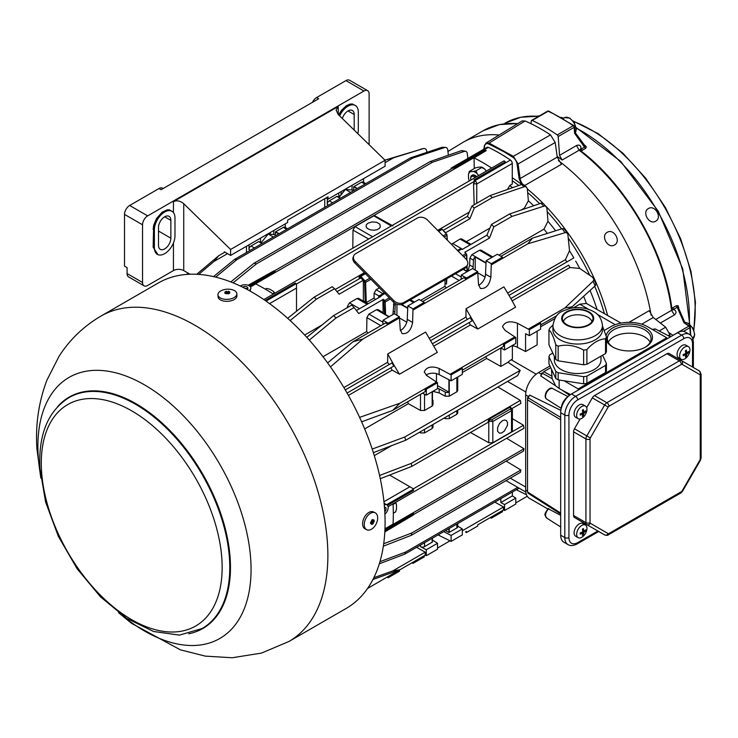 <?xml version="1.0" encoding="UTF-8"?>
<svg xmlns="http://www.w3.org/2000/svg" width="738" height="738" viewBox="0 0 738 738"><rect width="100%" height="100%" fill="white"/><g stroke="black" fill="none" stroke-linecap="round" stroke-linejoin="round"><path stroke-width="1.11" d="M672.041 309.692L674.246 309.683C676.571 311.353 676.608 313.096 674.366 314.941L671.58 310.338A157.305 90.82 -120 0 0 579.145 150.229L562.144 160.035L559.552 155.331L558.186 136.539L574.155 127.323L574.588 133.292L585.474 148.449L586.442 146.89L584.773 145.718L584.597 146.871L579.93 150.146M517.642 123.652A157.305 90.82 -120 0 0 483.067 130.792L464.912 141.272L483.067 130.792L499.395 124.602L517.882 123.504M538.878 116.207L520.788 117.241L504.82 123.283A152.941 88.302 -120 0 1 538.629 116.355M579.754 149.897L581.037 148.246C580.769 145.395 579.265 144.491 576.544 145.515L579.145 150.229L581.027 151.493M678.296 307.709L678.157 305.716L676.285 305.744L677.216 307.285L678.296 307.709L678.185 307.211L685.048 322.912M683.969 322.746L689.652 326.03A1.458 0.766 -55.8 0 0 688.923 326.104L683.969 322.746L677.216 307.285L673.702 309.314L672.779 307.774L671.783 308.032M655.768 319.462L671.58 310.338L671.423 308.069M531.046 123.707L531.259 120.995A1.458 0.839 60 0 1 531.563 120.432A1.458 0.839 60 0 1 532.19 120.451A183.522 105.958 -120 0 1 557.264 134.925A1.458 0.839 60 0 1 558.186 136.539M562.144 160.035A157.305 90.82 -120 0 0 557.144 156.364M581.037 148.246L581.959 150.469L581.24 151.207M585.151 146.069L574.985 132.277M674.246 309.683L672.18 309.969M669.541 333.013L672.955 335.32A1.458 0.839 60 0 1 673.019 335.366M574.874 132.13L574.588 133.292M584.422 145.072L585.492 145.7M678.683 308.336L678.674 307.1M648.361 208.586L648.361 208.586C641.59 211.981 649.32 225.376 655.648 221.206L655.648 221.206C662.613 217.701 654.874 204.306 648.361 208.586M448.012 151.438L462.523 142.637A157.332 90.839 60 0 1 499.119 135.017M558.445 160.653A157.332 90.839 60 0 1 651.091 315.154M524.672 185.542L561.387 164.325L557.255 157.12L555.197 142.48L550.502 134.869A183.522 105.958 -120 0 0 525.096 120.967L522.034 120.958M522.808 184.343A7.279 4.216 60 0 1 520.124 178.55L519.118 178.651L521.674 184.435A156.391 90.294 -120 0 0 521.517 184.325A156.391 90.294 -120 0 0 512.283 177.738M607.614 315.347A156.391 90.294 -120 0 0 544.976 205.339M543.03 203.337A156.391 90.294 -120 0 0 527.375 188.974M659.163 330.965L665.685 327.211L653.259 317.506L649.154 310.698L628.979 322.349M614.468 244.979C621.516 241.427 613.767 228.033 607.18 232.369C600.335 235.819 608.057 249.195 614.468 244.979M503.141 155.367A10.203 5.886 60 0 1 504.045 155.829A10.203 5.886 60 0 1 505.484 156.825M519.118 178.651L517.07 164.085A6.55 3.782 -120 0 0 512.818 157.222L504.045 151.807L488.648 143.984L489.091 143.071L486.01 143.052L484.432 145.635A0.729 0.489 9.5 0 0 484.635 146.05L484.137 149.021M517.07 164.085L518.085 163.984L513.362 156.355L489.091 143.071L525.096 120.967M550.502 134.869L513.362 156.355L512.818 157.222M665.685 327.211L669.901 334.766A183.522 105.958 60 0 1 670.086 336.657M668.259 335.707L669.901 334.766M685.371 350.762L686.405 350.172L685.371 350.762L685.777 353.447A1.089 0.627 -60 0 0 685.713 353.548L683.194 354.535L683.194 355.725L685.713 354.738A1.089 0.627 -60 0 0 685.777 354.775L685.371 356.989L686.405 356.389L686.81 354.175A1.089 0.627 -60 0 0 686.866 354.074L688.582 352.616L688.582 351.426L686.866 352.884L685.648 352.247M689.947 349.978A7.279 4.207 -60 0 1 686.764 357.303A7.279 4.207 -60 0 1 681.156 359.258A7.279 4.207 -60 0 1 679.652 355.919A7.279 4.207 -60 0 1 682.825 348.594A7.279 4.207 -60 0 1 688.443 346.639A7.279 4.207 -60 0 1 689.947 349.978M686.866 354.074L685.74 353.493M686.405 356.389L685.731 355.236M685.251 354.397L684.956 353.889M685.602 354.6L684.624 354.037M685.694 352.616L686.285 352.616M687.244 352.616L688.582 352.616M686.405 350.172L686.626 352.819M681.156 359.258L678.582 357.764A7.279 4.207 -60 0 1 677.069 354.434A7.279 4.207 -60 0 1 680.251 347.109A7.279 4.207 -60 0 1 685.86 345.153L688.443 346.639M582.383 410.227L583.407 409.627L582.383 410.227L582.78 412.902A1.089 0.627 -60 0 0 582.725 413.012L580.197 414L580.197 415.19L582.725 414.202A1.089 0.627 -60 0 0 582.78 414.239L582.383 416.453L583.407 415.854L583.813 413.64A1.089 0.627 -60 0 0 583.878 413.538L585.594 412.081L585.594 410.891L583.878 412.348L582.66 411.712M586.95 409.433A7.279 4.207 -60 0 1 583.776 416.767A7.279 4.207 -60 0 1 578.158 418.714A7.279 4.207 -60 0 1 576.655 415.383A7.279 4.207 -60 0 1 579.837 408.059A7.279 4.207 -60 0 1 585.446 406.103A7.279 4.207 -60 0 1 586.95 409.433M583.878 413.538L582.752 412.957M583.407 415.854L582.743 414.691M582.264 413.861L581.968 413.354M582.605 414.064L581.627 413.501M582.706 412.081L583.288 412.081M584.247 412.081L585.594 412.081M583.407 409.627L583.638 412.274M578.158 418.714L575.585 417.228A7.279 4.207 -60 0 1 574.081 413.898A7.279 4.207 -60 0 1 577.254 406.564A7.279 4.207 -60 0 1 582.872 404.618L585.446 406.103M582.383 529.155L583.407 528.556L582.383 529.155L582.78 531.83A1.089 0.627 -60 0 0 582.725 531.941L580.197 532.928L580.197 534.118L582.725 533.131A1.089 0.627 -60 0 0 582.78 533.159L582.383 535.373L583.407 534.782L583.813 532.568A1.089 0.627 -60 0 0 583.878 532.458L585.594 531.009L585.594 529.819L583.878 531.277L582.66 530.64M586.95 528.362A7.279 4.207 -60 0 1 583.776 535.696A7.279 4.207 -60 0 1 578.158 537.642A7.279 4.207 -60 0 1 576.655 534.312A7.279 4.207 -60 0 1 579.837 526.978A7.279 4.207 -60 0 1 585.446 525.032A7.279 4.207 -60 0 1 586.95 528.362M583.878 532.458L582.752 531.886M583.407 534.782L582.743 533.62M582.264 532.79L581.968 532.283M582.605 532.993L581.627 532.421M582.706 531.009L583.288 531.009M584.247 531.009L585.594 531.009M583.407 528.556L583.638 531.203M578.158 537.642L575.585 536.157A7.279 4.207 -60 0 1 574.081 532.827A7.279 4.207 -60 0 1 577.254 525.493A7.279 4.207 -60 0 1 582.872 523.546L585.446 525.032M602.448 325.596L602.448 329.757A24.76 14.299 180 0 1 587.162 342.967A24.76 14.299 180 0 1 560.179 339.867A24.76 14.299 180 0 1 552.919 329.757L552.919 325.596C555.732 311.067 562.365 311.584 569.754 308.493C578.324 306.667 586.193 307.672 593.38 311.482C598.758 314.259 601.774 318.964 602.448 325.596A24.76 14.299 180 0 1 587.162 338.797A24.76 14.299 180 0 1 560.179 335.707A24.76 14.299 180 0 1 552.919 325.596M588.5 312.211A15.295 8.828 0 0 0 571.83 310.301A15.295 8.828 0 0 0 562.393 318.456A15.295 8.828 0 0 0 566.867 324.702A15.295 8.828 0 0 0 583.537 326.62A15.295 8.828 0 0 0 592.974 318.456A15.295 8.828 0 0 0 588.5 312.211M602.448 325.892L606.424 336.943L606.424 351.629A29.354 16.946 180 0 1 605.547 353.511L586.894 364.277A29.354 16.946 180 0 1 583.638 364.784L558.159 360.836A29.354 16.946 180 0 1 555.779 359.461L548.943 344.747L548.943 330.061A29.354 16.946 180 0 1 549.819 328.189L552.937 324.997M606.424 336.943A29.354 16.946 180 0 1 605.547 338.825C599.33 339.065 593.112 342.653 586.894 349.591A29.354 16.946 180 0 1 583.638 350.098C575.142 345.43 566.655 344.12 558.159 346.15A29.354 16.946 180 0 1 556.932 345.485A29.354 16.946 180 0 1 555.779 344.775C553.5 336.528 551.221 331.62 548.943 330.061M583.638 350.098L583.638 364.784M586.894 349.591L586.894 364.277M605.547 338.825L605.547 353.511M558.159 346.15L558.159 360.836M555.779 344.775L555.779 359.461M692.521 367.017L692.521 343.733A2.915 1.679 0 0 0 693.379 342.543C693.176 338.41 691.838 335.679 689.357 334.351L685.233 331.971A15.295 8.828 120 0 0 677.585 332.727L571.507 393.981A15.295 8.828 120 0 0 560.686 412.708L564.81 415.088A2.915 1.679 0 0 0 568.933 415.088A12.38 7.149 120 0 1 577.688 399.922A2.915 1.679 -120 0 0 575.622 396.352A15.295 8.828 120 0 0 564.81 415.088L564.81 537.578A15.295 8.828 120 0 0 567.974 544.579C570.345 546.065 573.38 545.862 577.079 543.971A2.915 1.679 60 0 0 577.688 542.633A12.38 7.149 120 0 1 568.933 537.578L568.933 415.088M567.974 544.579L563.86 542.209A15.295 8.828 120 0 1 560.686 535.207L560.686 412.708M686.986 363.816L669.145 353.511A4.373 2.518 120 0 0 666.958 353.733L594.496 395.568A4.373 2.518 120 0 0 592.31 397.874L586.664 407.644M580.114 419.009L574.468 428.769A4.373 2.518 120 0 0 573.564 431.822L573.564 515.502A4.373 2.518 120 0 0 574.468 517.495L592.31 527.799A4.373 2.518 120 0 0 592.328 527.808M574.468 517.495L586.83 524.635A2.915 2.38 -60 0 0 590.345 523.297A1.458 0.839 120 0 1 590.04 522.633A2.915 1.679 180 0 1 585.926 522.633A4.373 2.518 120 0 0 586.83 524.635L604.662 534.93L586.83 524.635M592.31 527.799L604.662 534.93A2.915 2.38 -60 0 0 608.186 533.602A1.458 0.839 120 0 0 608.915 533.528L681.377 491.683A1.458 0.839 120 0 0 682.106 490.918L682.567 491.185L680.777 493.021L608.306 534.856A2.915 1.679 -120 0 0 608.915 533.528M560.686 417.413L528.122 397.819L529.7 395.088L527.633 397.514L528.122 397.819L527.522 399.839L527.522 491.942L528.122 493.27L560.686 513.999L528.122 493.27M551.47 369.212L552.144 378.659L555.576 385.78L540.751 375.946L541.72 373.114L542.319 373.225L540.751 375.946M529.7 395.088L560.862 410.374A2.915 1.679 180 0 1 560.871 410.328C561.323 403.917 564.21 398.917 569.533 395.319A2.915 1.679 -120 0 1 569.551 395.31L561.996 390.107L570.566 394.572M650.141 342.248A21.845 12.611 0 0 0 644.634 336.897A21.845 12.611 0 0 0 608.223 342.248M645.132 347.303A21.845 12.611 0 0 0 651.027 338.677A21.845 12.611 0 0 0 644.634 329.757A21.845 12.611 0 0 0 620.824 327.026A21.845 12.611 0 0 0 607.337 338.677A21.845 12.611 0 0 0 613.232 347.303M550.751 367.662L543.629 371.777M666.774 338.973L666.774 337.783L578.195 388.926L578.195 390.116M527.532 399.664L527.587 397.681L527.522 399.839L560.686 419.802M551.572 376.002L543.777 371.684L542.319 373.225L552.144 378.659M564.109 380.79L578.195 388.926M561.996 390.107L559.146 388.465L559.146 380.024M606.424 340.384A23.302 13.459 0 0 0 612.706 346.998A23.302 13.459 0 0 0 645.658 346.998A23.302 13.459 0 0 0 645.658 327.976A23.302 13.459 0 0 0 621.691 324.748A23.302 13.459 0 0 0 606.073 335.725M666.774 337.783L647.724 326.786A26.217 15.138 0 0 0 610.64 326.786L604.376 330.403M560.686 515.308L548.389 508.851M555.576 385.78L559.146 388.465M549.967 365.974L538.546 372.57A18.21 10.507 -60 0 0 525.668 394.867L525.668 490.014A18.21 10.507 -60 0 0 529.441 498.344L547.78 508.934M552.799 353.05L549.819 354.766A29.354 16.946 0 0 0 548.943 356.648L548.943 363.779L555.779 378.493A29.354 16.946 0 0 0 558.159 379.867L583.638 383.815A29.354 16.946 0 0 0 586.894 383.308L605.547 372.533A29.354 16.946 0 0 0 606.424 370.661L606.424 363.52L602.577 355.227M548.943 356.648L555.779 371.362A29.354 16.946 0 0 0 558.159 372.736L583.638 376.675A29.354 16.946 0 0 0 586.894 376.168L605.547 365.402A29.354 16.946 0 0 0 606.424 363.52M600.99 356.14L600.99 360.079A23.302 13.459 180 0 1 586.599 372.515A23.302 13.459 180 0 1 561.203 369.6A23.302 13.459 180 0 1 554.376 360.079L554.376 356.463M563.389 321.602A14.566 8.413 180 0 1 573.435 315.172A14.566 8.413 180 0 1 587.983 317.266A14.566 8.413 180 0 1 591.977 321.602M558.159 372.736L558.159 379.867M555.779 371.362L555.779 378.493M605.547 365.402L605.547 372.533M586.894 376.168L586.894 383.308M583.638 376.675L583.638 383.815M287.543 228.817L284.776 227.221A2.915 1.679 120 0 0 283.318 227.369L275.708 231.76A2.915 1.679 120 0 0 275.394 231.972L275.394 234.684L268.189 234.038L261.16 242.774M268.189 234.038L273.346 237.018M365.817 183.633L363.05 182.028A2.915 1.679 120 0 0 361.592 182.175L353.982 186.566A2.915 1.679 120 0 0 353.677 186.779L353.677 190.173L345.43 189.435L339.065 197.369M345.43 189.435L350.596 192.415M369.12 144.694L369.12 93.984A7.279 4.207 -60 0 0 367.616 90.654A7.279 4.207 -60 0 0 363.972 91.014L147.683 215.883A7.279 4.207 -60 0 0 142.535 224.804L142.535 282.488A7.279 4.207 120 0 0 144.048 285.818A7.279 4.207 120 0 0 147.683 285.458L173.439 270.588A7.279 4.207 180 0 1 183.734 270.588L190.044 274.232M224.315 252.488L224.315 251.806L230.597 255.431L287.645 222.489L287.645 220.118L328.041 196.788L328.041 199.168L385.088 166.234L385.088 160.284L338.225 114.501L336.094 110.073L338.225 106.493L338.225 114.501M385.088 160.284L230.597 249.481L183.734 203.697C180.303 200.828 176.871 200.136 173.439 201.64L338.225 106.493M230.597 255.431L230.597 249.481M142.535 224.804L124.51 214.398L124.51 266.132L127.084 267.617L127.084 273.567A7.279 4.207 120 0 0 128.596 276.898L144.048 285.818M124.51 214.398A7.279 4.207 -60 0 1 129.667 205.478L159.011 188.531A7.279 4.207 -60 0 1 162.655 188.172L163.209 188.485M312.478 102.314A7.279 4.207 -60 0 1 316.593 97.554L345.947 80.608A7.279 4.207 -60 0 1 349.591 80.248L367.616 90.654M316.593 97.554L318.659 98.744L161.078 189.721L159.011 188.531M328.041 199.168L325.947 198.005M338.89 196.474L340.707 195.321M340.882 195.1L341.316 191.502M270.246 232.535L270.246 234.223M354.185 130.1L354.185 114.501A8.736 5.046 120 0 0 352.377 110.497A8.736 5.046 120 0 0 342.331 118.514M170.856 238.18L170.856 220.348A8.736 5.046 120 0 0 169.048 216.345A8.736 5.046 120 0 0 162.314 218.688A8.736 5.046 120 0 0 158.504 227.479L158.504 245.32A8.736 5.046 120 0 0 160.312 249.324A8.736 5.046 120 0 0 167.046 246.981A8.736 5.046 120 0 0 170.856 238.18L158.504 231.049M338.945 115.211L341.703 110.691L346.5 106.124L350.006 104.528L352.349 104.326L355.292 105.451A14.566 8.413 120 0 1 358.308 112.121L358.308 129.962A14.566 8.413 120 0 1 357.865 133.689M355.292 105.451A14.566 8.413 120 0 0 339.664 115.912M174.98 217.968A14.566 8.413 120 0 0 171.963 211.299A14.566 8.413 120 0 0 160.736 215.201A14.566 8.413 120 0 0 154.38 229.859L154.38 247.7A14.566 8.413 120 0 0 157.397 254.37A14.566 8.413 120 0 0 168.624 250.468A14.566 8.413 120 0 0 174.98 235.809L174.98 217.968M274.942 293.143A9.769 5.636 60 0 0 273.06 291.141L269.665 289.185L266.676 288.41L265.348 289.176M273.06 291.141L274.767 293.254M274.407 292.875L272.82 293.789M395.706 502.31A9.769 5.636 60 0 1 396.5 504.949L396.5 508.869L395.679 511.849L393.326 513.205M395.531 502.412L396.5 504.949M395.679 502.919L393.068 504.432M476.72 176.659A5.83 3.367 -120 0 0 475.207 175.45A5.83 3.367 -120 0 0 474.285 175.035A5.83 3.367 -120 0 0 472.099 175.293M478.639 175.552L477.08 173.614A9.769 5.636 -120 0 0 473.326 171.447L470.392 171.714A9.769 5.636 -120 0 0 468.51 174.38L468.51 178.301A9.769 5.636 -120 0 0 469.303 180.939M470.392 171.714L469.331 171.4L475.41 167.895L478.113 167.249L481.056 166.991L484.811 169.159A9.769 5.636 -120 0 0 482.929 167.775L482.108 167.295L476.028 170.81L473.326 171.447M484.811 169.159L486.36 171.087M469.331 171.4L468.51 174.38M477.08 173.614L476.028 170.81M475.207 177.526A4.954 2.86 -120 0 0 474.174 176.76A4.954 2.86 -120 0 0 470.678 178.781A4.954 2.86 -120 0 0 470.826 180.054M476.305 176.889A5.83 3.367 -120 0 0 474.792 175.69A5.83 3.367 -120 0 0 471.877 175.404A5.83 3.367 -120 0 0 470.678 178.07L470.678 178.781M227.295 291.731L229.075 291.538L229.786 291.916L228.734 292.442L229.786 293.041L228.337 293.872L224.804 293.244L225.846 292.562L224.804 292.119L226.252 291.289L227.295 291.731L227.387 293.327M220.699 298.134A9.465 5.074 176.7 0 1 217.941 294.822A9.465 5.074 176.7 0 1 223.642 289.766A9.465 5.074 176.7 0 1 234.084 290.403A9.465 5.074 176.7 0 1 236.843 293.715A9.465 5.074 176.7 0 1 231.142 298.779A9.465 5.074 176.7 0 1 220.699 298.134M225.846 292.562L225.92 293.798M236.843 293.715L236.963 295.68A9.465 5.074 176.7 0 1 231.262 300.744A9.465 5.074 176.7 0 1 220.81 300.098A9.465 5.074 176.7 0 1 218.061 296.787L217.941 294.822M226.252 291.289L227.156 293.355M228.346 291.196L227.599 293.447M228.734 292.442L228.798 293.604M371.666 521.554L370.55 522.135L370.651 523.851L371.767 523.279L371.777 524.497L373.216 523.666L373.207 522.439L374.194 521.803L371.666 521.545L371.528 520.272L372.976 519.441L373.114 520.724L371.841 520.096M364.268 525.133A9.465 5.83 -63.6 0 1 367.856 515.493A9.465 5.83 -63.6 0 1 375.172 512.781A9.465 5.83 -63.6 0 1 377.653 517.403A9.465 5.83 -63.6 0 1 374.065 527.033A9.465 5.83 -63.6 0 1 366.749 529.746A9.465 5.83 -63.6 0 1 364.268 525.133M374.194 521.803L374.092 520.087L373.114 520.724M366.749 529.746L365.107 528.925A9.465 5.83 -63.6 0 1 362.616 524.312A9.465 5.83 -63.6 0 1 366.205 514.681A9.465 5.83 -63.6 0 1 373.52 511.969L375.172 512.781M371.767 523.279L370.587 522.688M371.463 521.665L373.216 523.666M373.207 522.439L371.555 521.618M118.523 612.641L131.567 623.342L180.321 649.809L205.312 656.128L232.249 657.752L261.547 653.065L288.945 641.47A187.895 108.486 -120 0 0 288.964 641.46L346.168 608.435A187.895 108.486 -120 0 0 384.766 511.526A187.895 108.486 -120 0 0 298.752 328.871A187.895 108.486 -120 0 0 158.283 282.986L101.069 316.021A187.895 108.486 -120 0 0 101.051 316.03C83.791 326.141 69.787 339.572 59.031 356.316L46.863 380.282C38.671 402.062 35.35 424.848 36.9 448.63L40.811 478.03M188.716 633.785A133.615 77.149 -120 0 0 230.247 559.625A133.615 77.149 -120 0 0 160.386 421.499A133.615 77.149 -120 0 0 57.592 406.666M465.069 268.208A7.279 5.415 21.9 0 0 467.006 266.049L467.551 264.693A7.279 5.415 21.9 0 0 465.946 259.001L427.403 219.952A7.279 5.415 -158.1 0 0 417.431 218.042L355.642 253.715A7.279 5.415 -158.1 0 0 353.705 255.883L353.151 257.23A7.279 5.415 -158.1 0 0 354.766 262.931L393.308 301.98A7.279 5.415 21.9 0 0 403.271 303.881L465.069 268.208L465.613 266.852L403.815 302.534A7.279 5.415 21.9 0 1 393.852 300.624L355.31 261.575A7.279 5.415 -158.1 0 1 353.705 255.883M465.613 266.852A7.279 5.415 21.9 0 0 467.551 264.693M363.364 301.132L363.336 280.606A173.329 100.073 60 0 1 364.304 281.676L365.033 280.966A1.458 0.839 -120 0 1 365.633 282.35L370.919 279.296M363.668 300.956A150.026 86.614 60 0 1 364.618 301.851M347.081 393.05L393.815 366.066L347.081 393.05M348.41 395.402L392.173 370.135L390.799 367.81M379.563 475.456L411.241 463.39A183.522 105.958 60 0 1 411.795 466.379L380.273 478.713M512.587 187.637A155.847 89.981 -120 0 0 509.709 185.542L507.467 189.445M540.603 323.216L540.603 329.166L529.377 335.642L529.377 329.701L540.603 323.216L539.616 322.598L528.297 329.111L564.865 307.995L593.555 280.744L593.758 279.019L592.42 277.119L579.8 268.466L569.957 267.488A150.026 86.614 -120 0 0 568.629 265.136L510.825 298.512L568.629 265.136M579.736 268.503A155.847 89.981 -120 0 0 575.668 261.077M379.959 561.683L405.679 552.042L517.707 487.366L525.807 492.043M405.679 552.042A183.522 105.958 60 0 1 404.719 554.164L519.063 488.15M494.875 502.117L503.491 506.978L503.491 509.949L477.754 524.838M462.329 530.742L503.491 506.978M497.929 386.989L520.336 400.411A183.522 105.958 60 0 1 520.88 403.4L512.08 408.483M444.119 418.059L445.254 418.667L449.257 418.649L456.868 414.258L457.717 413.049L457.717 410.208M419.424 432.311L420.494 432.911L424.544 432.911L432.154 428.52L433.003 427.32L433.003 424.47M374.304 455.641L391.592 445.66M411.241 463.39L520.336 400.411M373.834 577.716L392.671 570.963L425.217 552.172L425.217 555.142L399.968 569.745L372.939 579.487M516.314 489.737L526.498 494.764M437.514 548.066L450.023 540.825L451.103 541.388L451.103 535.437L462.329 528.962L457.717 526.102M438.04 534.93L450.023 540.843M384.913 530.105L413.538 513.583A183.522 105.958 60 0 1 413.455 514.617L523.454 451.13A183.522 105.958 60 0 0 524.008 448.769L506.628 438.271M502.532 510.53L502.495 511.72L491.277 518.196L491.222 517.061L503.51 509.967L504.561 510.53L515.788 504.045L515.788 498.095L512.375 495.899L512.375 492.006M399.489 569.92L367.561 588.454M388.142 576.572L388.179 577.716L399.406 571.24L399.461 570.04M540.603 326.842L554.681 318.715M573.518 307.847L579.791 304.222L588.767 309.397M528.297 329.111L517.43 323.262L517.43 347.303L525.576 351.519L537.126 344.849L537.126 331.168M517.43 347.303A8.736 5.046 0 0 0 512.375 345.864M462.329 372.524L486.646 358.483L500.825 366.417L507.993 362.284A14.566 8.413 120 0 1 511.25 359.784L512.375 359.138L512.375 345.458M424.258 555.723L424.221 556.904L412.994 563.389L412.939 562.255L425.236 555.151L426.287 555.714L437.514 549.238L437.514 543.288L432.44 540.022M621.036 323.096L586.387 303.438A150.026 86.614 -120 0 0 583.666 296.325M596.987 309.222A155.847 89.981 -120 0 0 590.077 290.486M547.319 233.365A150.026 86.614 -120 0 0 543.943 229.167L547.974 221.289A155.847 89.981 -120 0 1 555.576 230.736M498.934 255.154L543.943 229.167M466.351 241.667L489.949 228.051M521.24 209.979L524.34 208.199L528.371 200.764A155.847 89.981 -120 0 1 533.602 205.754M524.903 208.725A150.026 86.614 -120 0 0 524.34 208.199M512.135 300.873L569.957 267.488M586.387 303.438L579.791 304.222M392.671 570.963L399.968 569.745M372.201 449.082L404.719 437.025L520.189 370.356L517.707 375.568L405.679 440.254L373.363 452.652M404.719 437.025A183.522 105.958 60 0 1 405.679 440.254M364.738 273.042L359.378 276.584A1.458 0.839 60 0 1 359.674 275.957A1.458 0.839 60 0 1 360.808 276.353L360.089 277.091A173.329 100.073 60 0 1 361.712 278.826L363.336 280.606M383.695 543.731L411.795 532.984A183.522 105.958 60 0 1 411.241 535.336L383.345 546.166M471.001 244.361L461.527 238.891L460.06 239.029L451.444 244.306M474.257 208.024L469.931 218.697A174.057 100.497 -120 0 0 467.32 216.437L471.942 206.059A183.522 105.958 60 0 1 474.257 208.024L492.375 197.572L524.681 186.585L526.351 187L527.338 188.753L528.371 200.764M469.931 218.697L445.641 232.719L444.101 231.252M444.959 279.813L445.014 283.272L446.49 284.121L446.868 278.715M439.156 535.447L439.156 534.284M443.75 531.637L451.103 535.437M467.892 271.243L469.672 265.016L473.15 267.027L473.464 260.173A2.915 1.679 -60 0 1 475.207 256.944L475.207 270.117M472.966 268.826A8.736 5.046 120 0 0 473.15 267.027M404.719 554.164L379.323 563.786M517.43 489.091L517.43 490.263M382.754 293.558L376.122 289.73L379.369 287.857M489.506 238.033A174.057 100.497 -120 0 0 486.886 235.191L491.517 224.417A183.522 105.958 60 0 1 493.833 226.861L489.506 238.033L464.792 252.304L465.318 252.673L464.792 252.304A174.057 100.497 60 0 1 465.973 253.614L466.268 253.734M466.416 531.378L466.453 532.532L465.438 531.941M515.788 502.882L527.264 496.25M466.453 532.532L477.68 526.046L477.735 524.847M384.867 531.129L413.455 514.617A2.915 1.679 60 0 1 413.4 514.976L384.821 531.941M411.795 532.984L520.88 470.005A183.522 105.958 60 0 1 520.336 472.357L411.241 535.336M433.861 346.067L470.447 324.941L477.744 329.028L515.604 307.174L509.949 296.916L503.897 286.888L466.038 308.752L465.918 317.109L429.331 338.235M392.173 370.135L399.47 374.221L437.33 352.358L425.614 332.082L387.764 353.936L387.644 362.303L343.88 387.57M359.618 417.376L399.968 403.206L436.536 382.09L425.217 388.649L426.287 389.221L426.287 395.162L422.551 393.16M451.103 374.886L451.103 380.836L462.329 374.351L462.329 368.41L451.103 374.886L439.156 368.456C431.49 365.762 426.518 366.924 424.239 371.934L426.795 375.596L437.514 382.736L437.514 388.686L426.287 395.162M462.329 368.41L461.342 367.792L450.023 374.304L514.81 336.897L503.491 343.456L503.491 346.426L462.329 370.19M517.43 323.262C509.764 320.569 504.792 321.731 502.513 326.74L505.078 330.403L515.788 337.543L504.561 344.028L504.561 349.978L500.825 347.967L500.825 366.417M540.603 324.997L556.849 315.624M568.777 308.733L572.162 306.787L564.865 307.995M486.646 358.483L485.899 356.583M437.514 382.736L426.287 389.221M399.968 403.206L392.671 410.411L361.629 421.832M572.162 306.787L595.391 285.606L595.88 283.724L593.592 278.595M439.156 368.456L439.156 374.655A8.736 5.046 0 0 0 426.094 375.116M451.103 380.836L439.156 374.655M529.377 335.642L525.576 333.677L525.576 351.519M507.615 293.041L565.428 259.656L569.515 250.643L567.799 233.891L566.701 232.811L565.216 232.654L527.808 243.808L491.24 264.924L502.532 258.383L502.495 257.211L497.347 254.241L486.121 260.717L491.277 263.697L491.213 264.914M500.954 256.317L532.504 238.106L562.633 228.549L564.339 229.084L567.633 233.632M527.808 243.808L532.504 238.106M422.68 301.51L463.842 277.746L466.416 279.232L477.754 272.709L412.957 310.117L424.258 303.576L424.221 302.405L419.073 299.434L407.846 305.91L412.994 308.881L412.597 322.451L407.228 319.351L407.846 305.91M389.184 316.685L380.448 311.648A2.915 1.679 -60 0 1 381.592 311.657L377.985 309.573L376.518 309.711L368.908 314.102L366.887 317.608L366.703 331.5L367.967 333.096M327.607 362.893L353.022 341.731L385.568 322.94L388.142 324.425L399.479 317.903L362.902 339.019L330.458 366.869M382.902 324.48L383.031 320.246L388.179 323.216L388.142 324.425M353.022 341.731L362.902 339.019M477.754 272.709L478.51 284.388L480.401 288.438C485.881 288.973 489.368 285.246 490.871 277.257L491.24 264.924M399.479 317.903L400.236 329.582L402.127 333.631C407.607 334.166 411.094 330.43 412.597 322.451M461.305 275.053L466.453 278.023L477.68 271.538L472.532 268.567L461.305 275.053L461.176 279.287M477.68 271.538L477.735 272.7M478.575 285.246A8.736 5.046 120 0 0 485.503 274.158L490.871 277.257M485.503 274.158L486.121 260.717M547.974 221.289L546.923 208.328L546.138 206.603L544.755 205.893L511.941 216.409A183.522 105.958 60 0 0 509.626 213.965L541.332 203.125L543.067 203.356L546.138 206.603M384.184 292.737L378.945 296.206A1.458 0.839 60 0 1 379.249 295.587A1.458 0.839 60 0 1 380.374 295.984A174.057 100.497 60 0 1 380.799 296.436L356.399 310.523M306.787 337.331L333.677 315.55L351.786 305.089A183.522 105.958 60 0 1 354.102 307.534L358.705 313.549L383.419 299.277L382.921 300.246A173.329 100.073 60 0 1 383.871 301.298L384.609 300.587A1.458 0.839 -120 0 1 385.199 301.971L390.356 298.991M333.677 315.55A183.522 105.958 60 0 1 335.993 317.995L354.102 307.534M335.993 317.995L309.296 340.117M492.735 256.907L480.973 250.117L479.506 250.256L471.896 254.647L469.875 258.106L469.672 265.016M493.833 226.861L511.941 216.409M491.517 224.417L509.626 213.965M361.712 278.826A174.057 100.497 -120 0 0 360.725 277.977L337.008 291.667M287.663 318.318L314.111 297.183L332.22 286.722A183.522 105.958 60 0 1 334.535 288.696L316.427 299.158L290.135 320.56M471.942 206.059L490.05 195.598A183.522 105.958 60 0 1 492.375 197.572M490.05 195.598L521.923 184.371L523.473 184.555L526.452 187.092M314.111 297.183A183.522 105.958 60 0 1 316.427 299.158M304.665 335.024L321.943 325.043M368.013 303.816L358.539 298.346L357.072 298.484L349.461 302.875L347.441 306.381L347.432 307.608M363.419 280.191L339.129 294.213L334.535 288.696M467.892 158.402L467.182 152.683L466.204 151.493L464.866 151.198L432.376 162.295L256.427 263.881L233.079 282.839M230.791 281.925L254.112 263.18L430.06 161.594L461.637 150.58L465.733 151.29M430.06 161.594A183.522 105.958 60 0 1 432.376 162.295M254.112 263.18A183.522 105.958 60 0 1 256.427 263.881M448.353 155.211L447.689 149.159L446.73 147.748L445.318 147.342L412.81 158.07L236.861 259.656L215.662 277.11M213.522 276.602L234.546 259.416L410.494 157.84L441.896 147.314L445.641 147.351M410.494 157.84A183.522 105.958 60 0 1 412.81 158.07M234.546 259.416A183.522 105.958 60 0 1 236.861 259.656M426.85 152.351L426.804 151.825C426.582 149.334 425.448 148.255 423.381 148.578L384.922 160.128M196.732 274.278L218.679 255.745L224.915 252.147M346.583 188.467L346.519 189.537M385.088 162.664L393.465 157.831L384.959 160.164M338.926 197.295L338.724 193.005M260.652 242.479L260.449 238.199M420.466 149.242A174.897 100.977 -120 0 1 423.381 148.578L393.465 157.831M218.679 255.745L213.974 261.455L198.707 274.388M273.872 230.441L273.687 234.527M352.146 185.247L351.925 190.017M188.347 273.254L186.28 274.453M506.167 461.112L520.88 470.005M411.795 466.379L488.344 422.191L488.169 421.25L492.836 421.463L492.818 442.726L488.768 442.726L488.796 421.582L489.783 419.774L491.812 419.756L492.836 421.463L511.545 410.66L510.511 408.963L491.812 419.756M511.028 408.049L509.764 407.311L488.943 419.322L488.169 421.25M507.993 362.284L520.189 370.356M448.916 379.701L448.916 392.182A2.915 1.679 180 0 1 445.254 392.072L439.156 388.926L439.156 392.939L445.254 396.214L449.257 396.195L456.868 391.804L457.717 390.596L457.717 377.017M439.156 392.939L432.874 391.361M364.664 428.907L408.372 403.677L420.494 410.457L424.544 410.457L432.154 406.066L433.003 404.867L433.003 400.697A2.915 1.679 180 0 1 432.44 401.693L432.44 391.61M506.037 480.613L517.707 487.366M569.441 250.68A155.847 89.981 -120 0 1 573.841 257.922L509.008 295.357M432.551 343.696L472.089 320.873L432.551 343.696M387.542 505.373L413.538 490.373A183.522 105.958 60 0 0 413.455 489.239A2.915 1.679 -120 0 0 413.4 488.814L389.59 475.069M393.031 503.86A183.522 105.958 60 0 1 393.022 524.174L384.968 528.823M472.089 320.873L470.272 317.718L430.734 340.55M376.122 289.73L374.129 293.207L374.046 298.097L366.233 302.608L365.633 282.35L364.6 282.368L364.304 281.676M388.981 364.655L387.644 362.303M566.812 261.981A150.026 86.614 -120 0 0 565.428 259.656M384.959 529.054L524.008 448.769M384.581 508.74L384.618 507.329M509.709 185.542L512.283 184.048L512.283 163.495L476.748 184.011A2.915 1.679 -120 0 0 474.866 180.552A183.522 105.958 60 0 0 473.925 179.915L505.281 161.816L504.109 160.838L263.817 299.573M250.376 286.805L486.333 150.58L485.189 150.211L453.824 168.31L452.892 167.858A2.915 1.679 -120 0 0 451.61 167.812A2.915 1.679 -120 0 0 451.01 168.928M274.176 271.021L452.754 168.126M249.721 286.15L275.136 271.483A183.522 105.958 60 0 0 274.195 271.031A2.915 1.679 -120 0 0 273.853 270.901L248.125 285.283M335.209 289.508L364.369 272.663M437.671 230.348L469.248 212.12M250.477 286.962L255.699 283.945A183.522 105.958 60 0 1 273.3 294.093M368.686 239.029L352.995 230.118L352.81 248.189M352.995 230.118L355.006 226.603L374.387 215.551L392.967 225.939M474.257 168.559L474.045 157.886L486.333 150.58M383.133 313.189L382.921 300.246M246.418 289.084L247.387 288.53L244.915 288.309M474.165 204.777L473.565 183.614L474.912 181.013L296.51 284.01L296.51 311.242M247.396 289.093L247.387 288.53M392.902 314.545L393.935 302.552M388.105 506.702L524.008 428.243A183.522 105.958 60 0 0 523.454 425.245L512.698 418.797M413.372 488.805L523.454 425.245M467.32 216.437L443.381 230.256M503.491 343.456L504.561 344.028M515.788 337.543L515.788 343.493L504.561 349.978M529.377 329.701L528.297 329.139M512.375 495.899L500.825 502.569L500.825 498.676M504.561 510.53L504.561 504.58L500.825 502.569M504.561 504.58L515.788 498.095M466.038 308.752L477.744 329.028M467.458 271.501L463.418 269.158M324.785 198.67L324.702 207.369M363.511 178.688L363.622 182.36M340.541 198.227L337.192 196.29A2.915 1.679 120 0 0 336.879 196.446L329.277 200.837A2.915 1.679 120 0 0 327.211 204.315L328.594 205.118M327.377 198.799L327.211 204.315M353.677 186.779L357.026 188.707M491.277 518.196L490.263 517.615M400.291 330.44A8.736 5.046 120 0 0 407.228 319.351M375.467 299.517L374.046 298.097M365.199 302.405L366.233 302.608M388.179 323.216L399.406 316.731L394.249 313.761L383.031 320.246M399.406 316.731L399.461 317.894M322.995 356.731L366.703 331.5M412.994 308.881L424.221 302.405M394.692 314.019A8.736 5.046 120 0 0 394.867 312.211L395.19 305.366A2.915 1.679 -60 0 1 395.669 303.687M407.736 308.373L401.214 304.609M393.815 366.066L391.998 362.911L345.255 389.895M392.884 364.507L393.409 364.194L399.47 374.221M387.764 353.936L393.409 364.194M470.447 324.941L469.073 322.617M471.158 319.314L471.683 319.01M406.804 322.22L399.489 317.995M396.933 315.31L396.933 304.213M381.592 311.657A2.915 1.679 -60 0 1 382.173 312.644M394.867 312.211L393.336 311.325M486.886 235.191L462.163 249.462A174.057 100.497 60 0 0 461.739 249.001L458.132 251.086M604.348 313.466A155.847 89.981 -120 0 0 594.699 286.261M589.754 275.246A155.847 89.981 -120 0 0 578.998 254.951A155.847 89.981 -120 0 0 568.62 238.632M561.553 228.845A155.847 89.981 -120 0 0 547.227 211.603M539.663 203.679A155.847 89.981 -120 0 0 527.716 192.636M518.786 185.45A155.847 89.981 -120 0 0 512.283 180.764M446.241 287.903L444.977 286.307L420.66 300.348M467.255 319.462L465.918 317.109M485.078 277.027L477.763 272.802M445.014 283.272L444.977 286.307M486.01 263.18L475.207 256.944M491.277 263.697L502.495 257.211M466.453 278.023L466.416 279.232M213.974 261.455L227.507 253.641M246.492 246.252L246.427 252.562M285.237 223.882L285.348 227.553M262.267 243.411L258.918 241.483A2.915 1.679 120 0 0 258.604 241.63L251.003 246.031A2.915 1.679 120 0 0 248.937 249.509L250.32 250.311M249.084 244.758L248.937 249.509M275.394 231.972L278.743 233.9M416.601 547.31L425.217 552.172M445.567 530.576L448.916 532.513A2.915 1.679 0 0 0 449.257 532.347L456.868 527.956A2.915 1.679 0 0 0 457.717 526.766L457.717 523.565M426.287 555.714L426.287 549.773L420.494 546.655A2.915 1.679 0 0 0 424.544 546.618L432.154 542.218A2.915 1.679 0 0 0 432.44 542.024L432.44 538.159M426.287 549.773L437.514 543.288M451.103 541.388L462.329 534.902L462.329 528.962M448.916 532.513L448.916 528.648M392.671 410.411L425.217 391.62L425.217 388.649M408.372 403.677L407.625 401.776M432.44 399.701A2.915 1.679 180 0 1 433.003 400.697M436.462 373.594L436.462 382.035M448.916 392.182L437.514 385.596M439.156 388.926A8.736 5.046 0 0 0 437.514 388.179M388.179 577.716L387.164 577.134M412.994 563.389L411.988 562.808M473.565 183.614L476.748 184.011L476.748 203.282M512.283 163.495A2.915 1.679 -120 0 0 510.401 160.035A183.522 105.958 60 0 0 488.418 147.342A2.915 1.679 -120 0 0 487.135 147.296L451.61 167.812M488.418 147.342L452.892 167.858A183.522 105.958 60 0 1 453.824 168.31M474.045 157.886A183.522 105.958 60 0 1 491.646 168.033M473.925 179.915L474.912 181.013M473.658 184.011L473.658 189.362M372.616 236.76L355.006 226.603M391.315 225.966L373.705 215.81M368.096 223.134L371.952 221.926L376.638 222.276L379.821 224.204L380.411 226.815L379.175 228.54L376.795 229.767L373.742 230.247L370.125 229.795L367.293 228.411L366.03 226.612L366.389 224.656L368.096 223.134M509.764 407.311L511.609 408.409L510.548 407.791L510.511 408.963M470.484 432.496L488.768 442.726M512.393 409.452L511.545 410.66L511.517 431.933L512.366 430.844L512.393 409.452L510.576 407.284M511.517 431.933L492.818 442.726M502.403 420.678L499.506 423.455L497.643 427.477L497.578 431.287L499.506 433.224L501.84 432.865L504.358 431.029L507.476 425.328L507.532 422.514L506.443 420.586L504.626 419.996L502.403 420.678M265.126 300.467L295.237 283.088A183.522 105.958 60 0 1 296.169 283.715A2.915 1.679 60 0 1 296.51 283.982M249.14 290.551A5.876 3.395 0 0 0 250.855 288.152A5.876 3.395 0 0 0 249.14 285.754A5.876 3.395 0 0 0 240.357 286.058M246.972 289.379A2.915 1.679 0 0 0 247.894 288.152A2.915 1.679 0 0 0 247.036 286.962A2.915 1.679 0 0 0 242.636 287.156M250.127 291.104L250.855 288.152M384.895 514.137A5.876 3.395 120 0 0 388.179 507.55A5.876 3.395 120 0 0 386.961 504.857A5.876 3.395 120 0 0 384.277 505.013M386.961 504.857L384.111 503.27M384.775 511.729A2.915 1.679 120 0 0 386.075 508.759A2.915 1.679 120 0 0 385.476 507.43A2.915 1.679 120 0 0 384.48 507.366M576.544 145.515L559.552 155.331M557.264 134.925L573.223 125.709A1.458 0.839 60 0 1 574.155 127.323A1.458 0.766 175.8 0 0 574.579 126.733A1.458 1.458 0 0 0 573.952 125.635A1.458 0.756 124.6 0 0 573.223 125.709A183.522 105.958 -120 0 0 548.149 111.235L532.19 120.451M531.563 120.432L547.522 111.217A1.458 0.839 60 0 1 548.149 111.235A1.458 0.922 115 0 1 548.869 111.152L573.952 125.635A1.458 0.756 124.6 0 1 574.155 126.244A1.458 0.766 175.8 0 1 574.579 126.733L574.994 132.453M690.307 335.006A183.522 105.958 -120 0 0 689.855 327.718L683.545 331.353M676.285 305.744L672.779 307.774M585.474 148.449L581.959 150.469M689.864 326.648A1.458 0.756 175.4 0 1 690.279 327.119A1.458 0.756 175.4 0 1 689.855 327.718A1.458 0.839 60 0 0 688.923 326.104L672.955 335.32M674.366 314.941L660.344 323.032M693.665 329.729A147.111 84.935 -120 0 0 573.389 121.41M563.546 118.274A147.111 84.935 -120 0 0 561.563 117.785M539.312 115.958A147.111 84.935 -120 0 0 537.688 116.124M689.31 323.964A152.941 88.302 -120 0 0 576.203 128.052M488.648 143.984A6.55 3.782 -120 0 0 484.635 146.05M484.635 145.368A0.729 0.489 9.5 0 0 484.432 145.635L483.842 149.196M555.197 142.48L518.085 163.984L520.124 178.55L557.255 157.12M653.259 317.506L641.7 324.185M566.36 324.997A16.024 9.253 180 0 1 566.36 311.916A16.024 9.253 180 0 1 589.016 311.916A16.024 9.253 180 0 1 589.016 324.997A16.024 9.253 180 0 1 566.36 324.997M571.507 393.981L575.622 396.352L681.709 335.107L677.585 332.727M560.686 535.207L564.81 537.578A2.915 1.679 180 0 0 568.933 537.578M689.357 334.351A15.295 8.828 120 0 0 681.709 335.107A2.915 1.679 -120 0 1 683.766 338.677L577.688 399.922M597.845 530.991L577.688 542.633M692.521 343.733A12.38 7.149 120 0 0 683.766 338.677M594.496 395.568L606.848 402.708A4.373 2.518 120 0 0 604.662 405.014L586.83 435.909A4.373 2.518 120 0 0 585.926 438.953L585.926 522.633L573.564 515.502M666.958 353.733L679.32 360.864L606.848 402.708A2.915 1.679 -120 0 1 608.915 406.278A1.458 0.839 120 0 0 608.186 407.044L590.345 437.938A1.458 0.839 120 0 0 590.04 438.953L590.04 522.633M592.31 397.874L608.186 407.044M574.468 428.769L590.345 437.938M573.564 431.822L585.926 438.953A2.915 1.679 180 0 0 590.04 438.953M700.251 372.948A4.373 2.518 120 0 0 699.338 370.946L681.506 360.651A4.373 2.518 120 0 0 679.32 360.864A2.915 1.679 -120 0 1 681.377 364.434L608.915 406.278M699.338 370.946L701.1 374.138A2.915 1.679 180 0 1 700.251 375.328A1.458 0.839 120 0 0 699.947 374.664A2.915 2.38 -60 0 0 699.338 370.946L681.506 360.651A2.915 2.38 -60 0 1 682.106 364.36A1.458 0.839 120 0 0 681.377 364.434M700.251 375.328L700.251 459.008A1.458 0.839 120 0 1 699.947 460.023L682.106 490.918M699.947 374.664L682.106 364.36M608.186 533.602L590.345 523.297M681.377 491.683A2.915 1.679 60 0 1 680.777 493.021M701.1 374.138L701.1 457.818A2.915 1.679 180 0 1 700.251 459.008M699.947 460.023L700.408 460.291L682.567 491.185M527.522 491.942L560.686 513.048M652.281 329.416L655.787 329.203A6.061 3.496 120 0 0 652.669 329.646M546.738 399.157C544.838 398.013 544.699 395.586 546.332 391.887C548.943 388.373 551.101 387.302 552.799 388.668A6.061 3.496 120 0 0 546.812 392.21A6.061 3.496 120 0 0 546.738 399.157L561.028 408.252M548.823 508.666A6.061 3.496 120 0 0 546.738 518.085L560.686 526.96M541.369 374.203L538.546 372.57M528.491 396.5L525.668 394.867M527.522 491.074L525.668 490.014M127.084 273.567L142.535 282.488M147.683 215.883L129.667 205.478M363.972 91.014L345.947 80.608M268.115 233.771L268.706 234.084M348.013 110.931L354.185 114.501M164.685 216.778L170.856 220.348M183.734 203.697L183.734 270.588M173.439 242.959L173.439 270.588M173.439 201.64L173.439 212.59M355.799 105.792L352.247 103.938L349.858 104.15L346.288 105.774L341.39 110.432L338.641 114.907M153.144 247.221L153.559 229.38L153.144 247.221L157.941 254.638M172.471 211.631L169.436 209.85L167.12 209.869L161.991 212.295L156.493 218.577L153.698 225.182L153.144 229.38M171.963 211.299L169.528 210.238L164.768 211.068L158.901 215.874L155.201 221.981L154.104 225.265L153.559 229.38L154.38 229.859M157.397 254.37L156.576 253.89L153.559 247.221L154.38 247.7M575.336 132.757A9.465 5.47 -120 0 0 569.339 118.126A9.465 5.47 -120 0 0 564.607 117.656L562.974 118.606M692.871 338.973A9.465 5.47 -120 0 0 694.476 334.868A9.465 5.47 -120 0 0 684.809 322.368M288.964 641.46A187.895 108.486 -120 0 0 327.552 544.561A187.895 108.486 -120 0 0 241.547 361.906A187.895 108.486 -120 0 0 101.069 316.021M41.513 470.484A127.886 73.837 -120 0 0 138.034 623.084A127.886 73.837 -120 0 0 221.935 560.077A127.886 73.837 -120 0 0 125.414 407.477A127.886 73.837 -120 0 0 41.513 470.484M202.194 628.49L202.166 628.499A133.274 76.946 -120 0 0 202.194 628.49A133.274 76.946 -120 0 0 229.564 559.755A133.274 76.946 -120 0 0 168.559 430.199A133.274 76.946 -120 0 0 68.92 397.653A133.274 76.946 -120 0 0 68.911 397.653L68.92 397.653C47.896 411.084 38.247 434.728 39.944 468.602L45.59 501.997L58.32 536.277L77.112 568.749L100.479 596.848L126.604 618.333L153.559 631.488L179.445 635.114L202.166 628.499A133.274 76.946 -120 0 0 229.546 559.764A133.274 76.946 -120 0 0 168.541 430.208A133.274 76.946 -120 0 0 68.892 397.662M121.364 614.726A150.737 87.029 -120 0 0 250.8 560.723A150.737 87.029 -120 0 0 137.037 380.854A150.737 87.029 -120 0 0 38.145 455.115A150.737 87.029 -120 0 0 40.415 474.534M403.271 303.881L403.815 302.534M355.31 261.575L354.766 262.931M393.308 301.98L393.852 300.624M365.19 302.183L364.6 282.368M369.83 278.198L365.033 280.966A174.057 100.497 60 0 0 360.808 276.353L366.601 273.014M511.25 359.784L536.194 374.184M597.19 314.259L615.224 324.674M446.49 284.121L446.342 279.019M466.711 259.896L466.564 254.416M467.043 271.261L466.896 266.289M463.649 256.676L466.564 254.997A1.458 0.839 -120 0 0 465.973 253.614L462.569 255.579M459.119 280.477L451.471 276.058M461.241 277.027L455.521 273.724M467.172 271.667L463.123 269.333M447.127 239.933L446.997 235.376L444.211 236.981M447.357 240.164L446.997 235.376A1.458 0.839 -120 0 0 446.398 233.992L443.132 235.883M378.695 297.654L378.732 296.501L379.655 296.713A173.329 100.073 60 0 1 379.895 296.962M386.039 292.709L379.655 296.713M378.926 297.515L378.945 296.824M413.603 302.589L409.562 300.255M457.477 250.422L460.613 248.605A1.458 0.839 60 0 1 461.739 249.001L462.053 249.14M438.695 231.391L442.173 229.38A174.057 100.497 60 0 1 446.398 233.992L446.702 234.112M438.031 230.717L441.038 228.983A1.458 0.839 60 0 1 442.173 229.38L446.997 234.795M595.132 285.864A174.897 100.977 -120 0 0 593.094 281.316M380.845 325.661L366.887 317.608M565.031 232.71A174.897 100.977 -120 0 0 562.107 228.669M543.602 206.031A174.897 100.977 -120 0 0 541 203.227M389.277 297.894L384.609 300.587A174.057 100.497 60 0 0 383.419 299.277M524.017 186.742A174.897 100.977 -120 0 0 521.443 184.509M464.054 151.373A174.897 100.977 -120 0 0 461.471 150.635M444.488 147.508A174.897 100.977 -120 0 0 441.896 147.314M361.592 182.175L364.969 184.122M283.318 227.369L286.695 229.315M359.102 278.918L359.166 276.879L360.089 277.091M359.323 278.789L359.378 277.202M378.88 295.947L374.129 293.207M442.486 229.518L441.038 228.983M384.526 314.001L383.871 301.298M384.166 301.99L385.199 301.971L385.577 314.609M507.55 381.435L525.89 392.026M510.29 478.159L525.668 487.034M329.277 200.837L332.644 202.784M336.879 196.446L340.255 198.393M353.982 186.566L357.358 188.513M407.754 307.995L401.712 304.508M395.19 305.366L393.446 304.36M348.493 306.99L347.441 306.381M382.967 322.22L368.908 314.102M388.898 316.851L376.518 309.711M359.554 308.705L349.461 302.875M367.164 304.305L357.072 298.484M486.028 262.802L471.896 254.647M491.877 257.396L479.506 250.256M473.464 260.173L469.875 258.106M470.152 244.85L460.06 239.029M461.222 248.485L452.449 243.42M251.003 246.031L254.37 247.977M258.604 241.63L261.981 243.577M275.708 231.76L279.084 233.706M420.494 546.655L420.494 545.059M424.544 546.618L424.544 542.725M432.154 542.218L432.154 538.325M449.257 532.347L449.257 528.454M456.868 527.956L456.868 524.063M432.154 391.777L432.154 406.066M424.544 394.23L424.544 410.457M456.868 377.515L456.868 391.804M424.544 429.359L424.544 432.911M432.154 424.968L432.154 428.52M420.494 394.341L420.494 410.457M449.257 379.876L449.257 396.195M445.254 392.072L445.254 396.214M420.494 431.693L420.494 432.911M456.868 410.697L456.868 414.258M449.257 415.088L449.257 418.649M445.254 417.404L445.254 418.667M510.401 160.035L474.709 180.801M488.943 419.322L489.783 419.774M269.573 303.622L296.51 288.069M266.049 301.104L296.169 283.715M274.195 271.031L248.909 285.624M413.455 489.239L386.684 504.7M409.858 486.776L383.954 501.729M672.069 309.905L671.949 309.323C665.159 252.11 626.35 184.897 580.206 150.414L579.754 150.017M689.652 326.03A1.458 1.458 0 0 1 690.279 327.119L690.768 335.421M548.869 111.152A1.458 1.458 0 0 0 547.522 111.217M693.895 330.301L695.436 302.239L690.934 271.178L680.676 238.891L665.261 207.249L645.565 178.07L622.734 153.043L598.084 133.624L573.011 120.921M563.869 118.089L560.843 117.37M539.487 115.848L537.255 116.097M689.698 324.277L682.733 268.909L658.287 211.271L620.593 161.281L576.129 127.563M522.015 120.967L485.991 143.071M701.1 457.818L700.408 460.291M608.306 534.856C608.269 535.456 607.06 535.474 604.662 534.93M598.702 531.489L577.079 543.971M693.379 367.506L693.379 342.543M655.787 329.203L670.445 336.851M546.738 518.085C545.022 514.534 543.085 515.862 548.26 508.51M552.799 388.668L567.808 396.5M265.689 235.173L266.778 235.8M342.93 190.57L344.019 191.197M564.607 117.656L569.782 118.089L574.404 122.951L576.295 129.334L575.382 132.812M684.781 322.294L688.25 323.253L692.834 328.078L694.735 334.517L692.521 339.203M467.274 271.39L467.108 265.8M466.942 260.237L466.776 254.693L465.208 252.331M414.461 302.091L410.42 299.757M462.569 249.472L460.613 248.605"/></g></svg>
